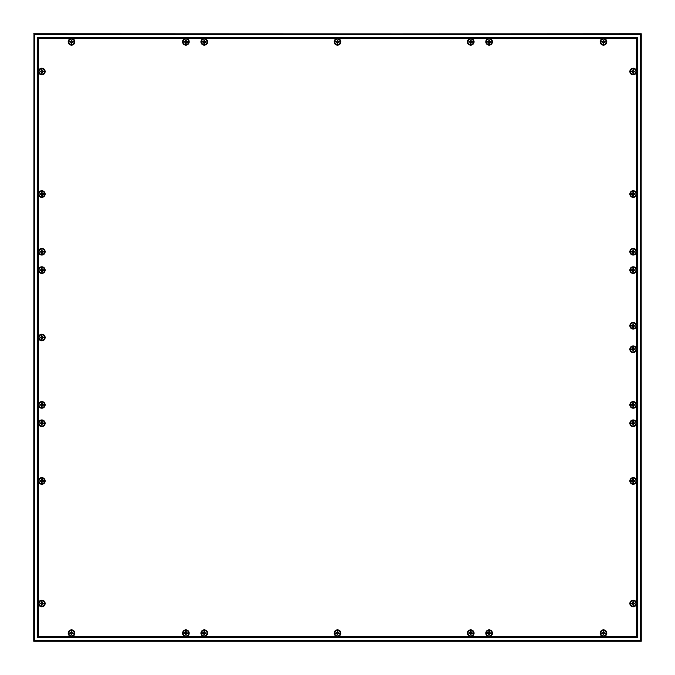 <?xml version="1.0" encoding="UTF-8"?>
<svg xmlns="http://www.w3.org/2000/svg" width="675" height="675" viewBox="0 0 675 675"><rect width="100%" height="100%" fill="white"/><g stroke="black" fill="none" stroke-linecap="round" stroke-linejoin="round"><path stroke-width="1.01" d="M70.715 636.398L38.602 636.398L38.602 38.602L37.218 37.218L637.782 37.218L637.782 637.782L37.218 637.782L37.218 37.218M38.602 636.398L37.741 637.259L37.741 37.741L637.259 37.741L637.782 37.218M604.285 38.602L636.398 38.602L636.398 636.398L637.259 637.259L37.429 637.571L37.429 37.429L637.571 37.429L637.571 637.571L37.429 637.571L37.429 37.429L637.571 37.429L637.571 637.571L37.218 637.782M34.67 640.33L34.67 34.67L640.33 34.67L640.533 640.533L34.467 640.533L34.155 34.155L640.845 34.155L640.845 640.845L34.155 640.845L34.155 34.155M34.67 34.67L640.845 34.155M640.33 34.67L640.533 640.533L34.155 640.845M34.054 640.946L34.054 34.054L641.25 33.75L640.946 640.946L33.75 641.25L33.953 33.953M636.398 38.602L637.259 37.741L637.259 637.259L637.782 637.782M33.75 33.75L641.048 33.953M641.149 33.851L641.25 641.25L33.75 641.25M640.533 640.533L34.467 640.533L34.467 34.467L640.533 34.467L640.845 640.845M636.398 636.398L604.285 636.398M602.657 636.398L489.94 636.398M488.303 636.398L471.555 636.398M469.927 636.398L338.318 636.398M336.682 636.398L205.073 636.398M203.445 636.398L186.697 636.398M185.06 636.398L72.343 636.398M38.602 38.602L70.715 38.602M72.343 38.602L185.06 38.602M186.697 38.602L203.445 38.602M205.073 38.602L336.682 38.602M338.318 38.602L469.927 38.602M471.555 38.602L488.303 38.602M489.94 38.602L602.657 38.602M603.585 38.5A3.316 3.316 0 0 1 606.791 41.934A3.316 3.316 0 0 1 603.357 45.132A3.316 3.316 0 0 1 600.159 41.698A3.316 3.316 0 0 1 603.585 38.5A3.316 3.316 0 0 0 600.159 41.698A3.316 3.316 0 0 0 603.357 45.132M601.881 41.968L602.64 41.445A4.067 0.532 -178 0 0 601.805 41.453A3.898 0.506 92 0 0 601.788 41.757A3.898 0.506 92 0 0 601.779 42.061A4.067 0.532 2 0 0 602.615 42.128L601.779 42.061M606.277 41.909A2.81 2.81 0 0 1 603.374 44.626A2.81 2.81 0 0 1 600.666 41.715A2.81 2.81 0 0 1 603.568 39.007A2.81 2.81 0 0 1 606.277 41.909M605.062 41.664L604.311 42.188A4.067 0.532 2 0 0 605.146 42.179A3.898 0.506 -88 0 0 605.154 41.875A3.898 0.506 -88 0 0 605.163 41.572A4.067 0.532 -178 0 0 604.327 41.504L605.163 41.572M604.311 42.188L603.653 42.533L603.72 43.512A4.067 0.532 -88 0 0 603.788 42.677M603.627 43.411L603.104 42.652A4.067 0.532 92 0 0 603.112 43.487A3.898 0.506 2 0 0 603.72 43.512M603.104 42.652L602.615 42.128M602.64 41.445L603.29 41.099L603.222 40.12A4.067 0.532 92 0 0 603.163 40.956M603.323 40.222L603.847 40.981A4.067 0.532 -88 0 0 603.838 40.146A3.898 0.506 -178 0 0 603.222 40.12M603.847 40.981L604.327 41.504M603.29 41.099L602.767 41.588M602.75 42.002L603.239 42.525M603.653 42.533L604.176 42.044M604.192 41.631L603.703 41.108M489.232 38.5A3.316 3.316 0 0 1 492.438 41.934A3.316 3.316 0 0 1 489.004 45.132A3.316 3.316 0 0 1 485.806 41.698A3.316 3.316 0 0 1 489.232 38.5A3.316 3.316 0 0 0 485.806 41.698A3.316 3.316 0 0 0 489.004 45.132M487.527 41.968L488.287 41.445A4.067 0.532 -178 0 0 487.451 41.453A3.898 0.506 92 0 0 487.434 41.757A3.898 0.506 92 0 0 487.426 42.061A4.067 0.532 2 0 0 488.261 42.128L487.426 42.061M491.923 41.909A2.81 2.81 0 0 1 489.021 44.626A2.81 2.81 0 0 1 486.312 41.715A2.81 2.81 0 0 1 489.215 39.007A2.81 2.81 0 0 1 491.923 41.909M490.708 41.664L489.957 42.188A4.067 0.532 2 0 0 490.792 42.179A3.898 0.506 -88 0 0 490.801 41.875A3.898 0.506 -88 0 0 490.809 41.572A4.067 0.532 -178 0 0 489.974 41.504L490.809 41.572M489.957 42.188L489.299 42.533L489.367 43.512A4.067 0.532 -88 0 0 489.434 42.677M489.274 43.411L488.751 42.652A4.067 0.532 92 0 0 488.759 43.487A3.898 0.506 2 0 0 489.367 43.512M488.751 42.652L488.261 42.128M488.287 41.445L488.936 41.099L488.877 40.12A4.067 0.532 92 0 0 488.81 40.956M488.97 40.222L489.493 40.981A4.067 0.532 -88 0 0 489.485 40.146A3.898 0.506 -178 0 0 488.877 40.12M489.493 40.981L489.974 41.504M488.936 41.099L488.413 41.588M488.396 42.002L488.886 42.525M489.299 42.533L489.822 42.044M489.839 41.631L489.35 41.108M337.618 38.5A3.316 3.316 0 0 1 340.816 41.934A3.316 3.316 0 0 1 337.382 45.132A3.316 3.316 0 0 1 334.184 41.698A3.316 3.316 0 0 1 337.618 38.5A3.316 3.316 0 0 0 334.184 41.698A3.316 3.316 0 0 0 337.382 45.132M335.905 41.968L336.665 41.445A4.067 0.532 -178 0 0 335.829 41.453A3.898 0.506 92 0 0 335.812 41.757A3.898 0.506 92 0 0 335.804 42.061A4.067 0.532 2 0 0 336.639 42.128L335.804 42.061M340.31 41.909A2.81 2.81 0 0 1 337.407 44.626A2.81 2.81 0 0 1 334.69 41.715A2.81 2.81 0 0 1 337.593 39.007A2.81 2.81 0 0 1 340.31 41.909M339.095 41.664L338.335 42.188A4.067 0.532 2 0 0 339.171 42.179A3.898 0.506 -88 0 0 339.188 41.875A3.898 0.506 -88 0 0 339.196 41.572A4.067 0.532 -178 0 0 338.361 41.504L339.196 41.572M338.335 42.188L337.686 42.533L337.745 43.512A4.067 0.532 -88 0 0 337.812 42.677M337.652 43.411L337.129 42.652A4.067 0.532 92 0 0 337.137 43.487A3.898 0.506 2 0 0 337.745 43.512M337.129 42.652L336.639 42.128M336.665 41.445L337.314 41.099L337.255 40.12A4.067 0.532 92 0 0 337.188 40.956M337.348 40.222L337.871 40.981A4.067 0.532 -88 0 0 337.863 40.146A3.898 0.506 -178 0 0 337.255 40.12M337.871 40.981L338.361 41.504M337.314 41.099L336.791 41.588M336.783 42.002L337.272 42.525M337.686 42.533L338.209 42.044M338.217 41.631L337.728 41.108M204.373 38.5A3.316 3.316 0 0 1 207.571 41.934A3.316 3.316 0 0 1 204.145 45.132A3.316 3.316 0 0 1 200.939 41.698A3.316 3.316 0 0 1 204.373 38.5A3.316 3.316 0 0 0 200.939 41.698A3.316 3.316 0 0 0 204.145 45.132M202.669 41.968L203.42 41.445A4.067 0.532 -178 0 0 202.584 41.453A3.898 0.506 92 0 0 202.576 41.757A3.898 0.506 92 0 0 202.568 42.061A4.067 0.532 2 0 0 203.403 42.128L202.568 42.061M207.065 41.909A2.81 2.81 0 0 1 204.162 44.626A2.81 2.81 0 0 1 201.454 41.715A2.81 2.81 0 0 1 204.356 39.007A2.81 2.81 0 0 1 207.065 41.909M205.85 41.664L205.09 42.188A4.067 0.532 2 0 0 205.934 42.179A3.898 0.506 -88 0 0 205.943 41.875A3.898 0.506 -88 0 0 205.951 41.572A4.067 0.532 -178 0 0 205.116 41.504L205.951 41.572M205.09 42.188L204.441 42.533L204.508 43.512A4.067 0.532 -88 0 0 204.567 42.677M204.407 43.411L203.892 42.652A4.067 0.532 92 0 0 203.892 43.487A3.898 0.506 2 0 0 204.508 43.512M203.892 42.652L203.403 42.128M203.42 41.445L204.078 41.099L204.01 40.12A4.067 0.532 92 0 0 203.943 40.956M204.103 40.222L204.626 40.981A4.067 0.532 -88 0 0 204.618 40.146A3.898 0.506 -178 0 0 204.01 40.12M204.626 40.981L205.116 41.504M204.078 41.099L203.555 41.588M203.538 42.002L204.027 42.525M204.441 42.533L204.964 42.044M204.981 41.631L204.491 41.108M185.996 38.5A3.316 3.316 0 0 1 189.194 41.934A3.316 3.316 0 0 1 185.768 45.132A3.316 3.316 0 0 1 182.562 41.698A3.316 3.316 0 0 1 185.996 38.5A3.316 3.316 0 0 0 182.562 41.698A3.316 3.316 0 0 0 185.768 45.132M184.292 41.968L185.043 41.445A4.067 0.532 -178 0 0 184.207 41.453A3.898 0.506 92 0 0 184.199 41.757A3.898 0.506 92 0 0 184.191 42.061A4.067 0.532 2 0 0 185.026 42.128L184.191 42.061M188.688 41.909A2.81 2.81 0 0 1 185.785 44.626A2.81 2.81 0 0 1 183.077 41.715A2.81 2.81 0 0 1 185.979 39.007A2.81 2.81 0 0 1 188.688 41.909M187.473 41.664L186.713 42.188A4.067 0.532 2 0 0 187.549 42.179A3.898 0.506 -88 0 0 187.566 41.875A3.898 0.506 -88 0 0 187.574 41.572A4.067 0.532 -178 0 0 186.739 41.504L187.574 41.572M186.713 42.188L186.064 42.533L186.123 43.512A4.067 0.532 -88 0 0 186.19 42.677M186.03 43.411L185.507 42.652A4.067 0.532 92 0 0 185.515 43.487A3.898 0.506 2 0 0 186.123 43.512M185.507 42.652L185.026 42.128M185.043 41.445L185.701 41.099L185.633 40.12A4.067 0.532 92 0 0 185.566 40.956M185.726 40.222L186.249 40.981A4.067 0.532 -88 0 0 186.241 40.146A3.898 0.506 -178 0 0 185.633 40.12M186.249 40.981L186.739 41.504M185.701 41.099L185.178 41.588M185.161 42.002L185.65 42.525M186.064 42.533L186.587 42.044M186.604 41.631L186.114 41.108M71.643 38.5A3.316 3.316 0 0 1 74.841 41.934A3.316 3.316 0 0 1 71.415 45.132A3.316 3.316 0 0 1 68.209 41.698A3.316 3.316 0 0 1 71.643 38.5M69.938 41.968L70.689 41.445A4.067 0.532 -178 0 0 69.854 41.453A3.898 0.506 92 0 0 69.846 41.757A3.898 0.506 92 0 0 69.837 42.061A4.067 0.532 2 0 0 70.672 42.128L69.837 42.061M74.334 41.909A2.81 2.81 0 0 1 71.432 44.626A2.81 2.81 0 0 1 68.723 41.715A2.81 2.81 0 0 1 71.626 39.007A2.81 2.81 0 0 1 74.334 41.909M73.119 41.664L72.36 42.188A4.067 0.532 2 0 0 73.195 42.179A3.898 0.506 -88 0 0 73.212 41.875A3.898 0.506 -88 0 0 73.221 41.572A4.067 0.532 -178 0 0 72.385 41.504L73.221 41.572M72.36 42.188L71.71 42.533L71.778 43.512A4.067 0.532 -88 0 0 71.837 42.677M71.677 43.411L71.153 42.652A4.067 0.532 92 0 0 71.162 43.487A3.898 0.506 2 0 0 71.778 43.512M71.153 42.652L70.672 42.128M70.689 41.445L71.347 41.099L71.28 40.12A4.067 0.532 92 0 0 71.213 40.956M71.373 40.222L71.896 40.981A4.067 0.532 -88 0 0 71.888 40.146A3.898 0.506 -178 0 0 71.28 40.12M71.896 40.981L72.385 41.504M71.347 41.099L70.824 41.588M70.808 42.002L71.297 42.525M71.71 42.533L72.233 42.044M72.25 41.631L71.761 41.108M71.643 629.868A3.316 3.316 0 0 1 74.841 633.302A3.316 3.316 0 0 1 71.415 636.5A3.316 3.316 0 0 1 68.209 633.066A3.316 3.316 0 0 1 71.643 629.868M69.938 633.336L70.689 632.812A4.067 0.532 -178 0 0 69.854 632.821A3.898 0.506 92 0 0 69.846 633.125A3.898 0.506 92 0 0 69.837 633.428A4.067 0.532 2 0 0 70.672 633.496L69.837 633.428M74.334 633.285A2.81 2.81 0 0 1 71.432 635.993A2.81 2.81 0 0 1 68.723 633.091A2.81 2.81 0 0 1 71.626 630.374A2.81 2.81 0 0 1 74.334 633.285M73.119 633.032L72.36 633.555A4.067 0.532 2 0 0 73.195 633.547A3.898 0.506 -88 0 0 73.212 633.243A3.898 0.506 -88 0 0 73.221 632.939A4.067 0.532 -178 0 0 72.385 632.872L73.221 632.939M72.36 633.555L71.71 633.901L71.778 634.88A4.067 0.532 -88 0 0 71.837 634.044M71.677 634.778L71.153 634.019A4.067 0.532 92 0 0 71.162 634.854A3.898 0.506 2 0 0 71.778 634.88M71.153 634.019L70.672 633.496M70.689 632.812L71.347 632.467L71.28 631.488A4.067 0.532 92 0 0 71.213 632.323M71.373 631.589L71.896 632.348A4.067 0.532 -88 0 0 71.888 631.513A3.898 0.506 -178 0 0 71.28 631.488M71.896 632.348L72.385 632.872M71.347 632.467L70.824 632.956M70.808 633.369L71.297 633.892M71.71 633.901L72.233 633.412M72.25 632.998L71.761 632.475M185.996 629.868A3.316 3.316 0 0 1 189.194 633.302A3.316 3.316 0 0 1 185.768 636.5A3.316 3.316 0 0 1 182.562 633.066A3.316 3.316 0 0 1 185.996 629.868A3.316 3.316 0 0 0 182.562 633.066A3.316 3.316 0 0 0 185.768 636.5M184.292 633.336L185.043 632.812A4.067 0.532 -178 0 0 184.207 632.821A3.898 0.506 92 0 0 184.199 633.125A3.898 0.506 92 0 0 184.191 633.428A4.067 0.532 2 0 0 185.026 633.496L184.191 633.428M188.688 633.285A2.81 2.81 0 0 1 185.785 635.993A2.81 2.81 0 0 1 183.077 633.091A2.81 2.81 0 0 1 185.979 630.374A2.81 2.81 0 0 1 188.688 633.285M187.473 633.032L186.713 633.555A4.067 0.532 2 0 0 187.549 633.547A3.898 0.506 -88 0 0 187.566 633.243A3.898 0.506 -88 0 0 187.574 632.939A4.067 0.532 -178 0 0 186.739 632.872L187.574 632.939M186.713 633.555L186.064 633.901L186.123 634.88A4.067 0.532 -88 0 0 186.19 634.044M186.03 634.778L185.507 634.019A4.067 0.532 92 0 0 185.515 634.854A3.898 0.506 2 0 0 186.123 634.88M185.507 634.019L185.026 633.496M185.043 632.812L185.701 632.467L185.633 631.488A4.067 0.532 92 0 0 185.566 632.323M185.726 631.589L186.249 632.348A4.067 0.532 -88 0 0 186.241 631.513A3.898 0.506 -178 0 0 185.633 631.488M186.249 632.348L186.739 632.872M185.701 632.467L185.178 632.956M185.161 633.369L185.65 633.892M186.064 633.901L186.587 633.412M186.604 632.998L186.114 632.475M204.373 629.868A3.316 3.316 0 0 1 207.571 633.302A3.316 3.316 0 0 1 204.145 636.5A3.316 3.316 0 0 1 200.939 633.066A3.316 3.316 0 0 1 204.373 629.868A3.316 3.316 0 0 0 200.939 633.066A3.316 3.316 0 0 0 204.145 636.5M202.669 633.336L203.42 632.812A4.067 0.532 -178 0 0 202.584 632.821A3.898 0.506 92 0 0 202.576 633.125A3.898 0.506 92 0 0 202.568 633.428A4.067 0.532 2 0 0 203.403 633.496L202.568 633.428M207.065 633.285A2.81 2.81 0 0 1 204.162 635.993A2.81 2.81 0 0 1 201.454 633.091A2.81 2.81 0 0 1 204.356 630.374A2.81 2.81 0 0 1 207.065 633.285M205.85 633.032L205.09 633.555A4.067 0.532 2 0 0 205.934 633.547A3.898 0.506 -88 0 0 205.943 633.243A3.898 0.506 -88 0 0 205.951 632.939A4.067 0.532 -178 0 0 205.116 632.872L205.951 632.939M205.09 633.555L204.441 633.901L204.508 634.88A4.067 0.532 -88 0 0 204.567 634.044M204.407 634.778L203.892 634.019A4.067 0.532 92 0 0 203.892 634.854A3.898 0.506 2 0 0 204.508 634.88M203.892 634.019L203.403 633.496M203.42 632.812L204.078 632.467L204.01 631.488A4.067 0.532 92 0 0 203.943 632.323M204.103 631.589L204.626 632.348A4.067 0.532 -88 0 0 204.618 631.513A3.898 0.506 -178 0 0 204.01 631.488M204.626 632.348L205.116 632.872M204.078 632.467L203.555 632.956M203.538 633.369L204.027 633.892M204.441 633.901L204.964 633.412M204.981 632.998L204.491 632.475M337.618 629.868A3.316 3.316 0 0 1 340.816 633.302A3.316 3.316 0 0 1 337.382 636.5A3.316 3.316 0 0 1 334.184 633.066A3.316 3.316 0 0 1 337.618 629.868A3.316 3.316 0 0 0 334.184 633.066A3.316 3.316 0 0 0 337.382 636.5M335.905 633.336L336.665 632.812A4.067 0.532 -178 0 0 335.829 632.821A3.898 0.506 92 0 0 335.812 633.125A3.898 0.506 92 0 0 335.804 633.428A4.067 0.532 2 0 0 336.639 633.496L335.804 633.428M340.31 633.285A2.81 2.81 0 0 1 337.407 635.993A2.81 2.81 0 0 1 334.69 633.091A2.81 2.81 0 0 1 337.593 630.374A2.81 2.81 0 0 1 340.31 633.285M339.095 633.032L338.335 633.555A4.067 0.532 2 0 0 339.171 633.547A3.898 0.506 -88 0 0 339.188 633.243A3.898 0.506 -88 0 0 339.196 632.939A4.067 0.532 -178 0 0 338.361 632.872L339.196 632.939M338.335 633.555L337.686 633.901L337.745 634.88A4.067 0.532 -88 0 0 337.812 634.044M337.652 634.778L337.129 634.019A4.067 0.532 92 0 0 337.137 634.854A3.898 0.506 2 0 0 337.745 634.88M337.129 634.019L336.639 633.496M336.665 632.812L337.314 632.467L337.255 631.488A4.067 0.532 92 0 0 337.188 632.323M337.348 631.589L337.871 632.348A4.067 0.532 -88 0 0 337.863 631.513A3.898 0.506 -178 0 0 337.255 631.488M337.871 632.348L338.361 632.872M337.314 632.467L336.791 632.956M336.783 633.369L337.272 633.892M337.686 633.901L338.209 633.412M338.217 632.998L337.728 632.475M489.232 629.868A3.316 3.316 0 0 1 492.438 633.302A3.316 3.316 0 0 1 489.004 636.5A3.316 3.316 0 0 1 485.806 633.066A3.316 3.316 0 0 1 489.232 629.868A3.316 3.316 0 0 0 485.806 633.066A3.316 3.316 0 0 0 489.004 636.5M487.527 633.336L488.287 632.812A4.067 0.532 -178 0 0 487.451 632.821A3.898 0.506 92 0 0 487.434 633.125A3.898 0.506 92 0 0 487.426 633.428A4.067 0.532 2 0 0 488.261 633.496L487.426 633.428M491.923 633.285A2.81 2.81 0 0 1 489.021 635.993A2.81 2.81 0 0 1 486.312 633.091A2.81 2.81 0 0 1 489.215 630.374A2.81 2.81 0 0 1 491.923 633.285M490.708 633.032L489.957 633.555A4.067 0.532 2 0 0 490.792 633.547A3.898 0.506 -88 0 0 490.801 633.243A3.898 0.506 -88 0 0 490.809 632.939A4.067 0.532 -178 0 0 489.974 632.872L490.809 632.939M489.957 633.555L489.299 633.901L489.367 634.88A4.067 0.532 -88 0 0 489.434 634.044M489.274 634.778L488.751 634.019A4.067 0.532 92 0 0 488.759 634.854A3.898 0.506 2 0 0 489.367 634.88M488.751 634.019L488.261 633.496M488.287 632.812L488.936 632.467L488.877 631.488A4.067 0.532 92 0 0 488.81 632.323M488.97 631.589L489.493 632.348A4.067 0.532 -88 0 0 489.485 631.513A3.898 0.506 -178 0 0 488.877 631.488M489.493 632.348L489.974 632.872M488.936 632.467L488.413 632.956M488.396 633.369L488.886 633.892M489.299 633.901L489.822 633.412M489.839 632.998L489.35 632.475M603.585 629.868A3.316 3.316 0 0 1 606.791 633.302A3.316 3.316 0 0 1 603.357 636.5A3.316 3.316 0 0 1 600.159 633.066A3.316 3.316 0 0 1 603.585 629.868A3.316 3.316 0 0 0 600.159 633.066A3.316 3.316 0 0 0 603.357 636.5M601.881 633.336L602.64 632.812A4.067 0.532 -178 0 0 601.805 632.821A3.898 0.506 92 0 0 601.788 633.125A3.898 0.506 92 0 0 601.779 633.428A4.067 0.532 2 0 0 602.615 633.496L601.779 633.428M606.277 633.285A2.81 2.81 0 0 1 603.374 635.993A2.81 2.81 0 0 1 600.666 633.091A2.81 2.81 0 0 1 603.568 630.374A2.81 2.81 0 0 1 606.277 633.285M605.062 633.032L604.311 633.555A4.067 0.532 2 0 0 605.146 633.547A3.898 0.506 -88 0 0 605.154 633.243A3.898 0.506 -88 0 0 605.163 632.939A4.067 0.532 -178 0 0 604.327 632.872L605.163 632.939M604.311 633.555L603.653 633.901L603.72 634.88A4.067 0.532 -88 0 0 603.788 634.044M603.627 634.778L603.104 634.019A4.067 0.532 92 0 0 603.112 634.854A3.898 0.506 2 0 0 603.72 634.88M603.104 634.019L602.615 633.496M602.64 632.812L603.29 632.467L603.222 631.488A4.067 0.532 92 0 0 603.163 632.323M603.323 631.589L603.847 632.348A4.067 0.532 -88 0 0 603.838 631.513A3.898 0.506 -178 0 0 603.222 631.488M603.847 632.348L604.327 632.872M603.29 632.467L602.767 632.956M602.75 633.369L603.239 633.892M603.653 633.901L604.176 633.412M604.192 632.998L603.703 632.475M470.855 38.5A3.316 3.316 0 0 1 474.061 41.934A3.316 3.316 0 0 1 470.627 45.132A3.316 3.316 0 0 1 467.429 41.698A3.316 3.316 0 0 1 470.855 38.5A3.316 3.316 0 0 0 467.429 41.698A3.316 3.316 0 0 0 470.627 45.132M469.15 41.968L469.91 41.445A4.067 0.532 -178 0 0 469.066 41.453A3.898 0.506 92 0 0 469.057 41.757A3.898 0.506 92 0 0 469.049 42.061A4.067 0.532 2 0 0 469.884 42.128L469.049 42.061M473.546 41.909A2.81 2.81 0 0 1 470.644 44.626A2.81 2.81 0 0 1 467.935 41.715A2.81 2.81 0 0 1 470.838 39.007A2.81 2.81 0 0 1 473.546 41.909M472.331 41.664L471.58 42.188A4.067 0.532 2 0 0 472.416 42.179A3.898 0.506 -88 0 0 472.424 41.875A3.898 0.506 -88 0 0 472.432 41.572A4.067 0.532 -178 0 0 471.597 41.504L472.432 41.572M471.58 42.188L470.922 42.533L470.99 43.512A4.067 0.532 -88 0 0 471.057 42.677M470.897 43.411L470.374 42.652A4.067 0.532 92 0 0 470.382 43.487A3.898 0.506 2 0 0 470.99 43.512M470.374 42.652L469.884 42.128M469.91 41.445L470.559 41.099L470.492 40.12A4.067 0.532 92 0 0 470.433 40.956M470.593 40.222L471.108 40.981A4.067 0.532 -88 0 0 471.108 40.146A3.898 0.506 -178 0 0 470.492 40.12M471.108 40.981L471.597 41.504M470.559 41.099L470.036 41.588M470.019 42.002L470.509 42.525M470.922 42.533L471.445 42.044M471.462 41.631L470.973 41.108M633.302 68.209A3.316 3.316 0 0 1 636.5 71.643A3.316 3.316 0 0 1 633.066 74.841A3.316 3.316 0 0 1 629.868 71.415A3.316 3.316 0 0 1 633.302 68.209M631.589 71.677L632.348 71.153A4.067 0.532 -178 0 0 631.513 71.162A3.898 0.506 92 0 0 631.496 71.466A3.898 0.506 92 0 0 631.488 71.778A4.067 0.532 2 0 0 632.323 71.837L631.488 71.778M635.993 71.626A2.81 2.81 0 0 1 633.091 74.334A2.81 2.81 0 0 1 630.374 71.432A2.81 2.81 0 0 1 633.285 68.723A2.81 2.81 0 0 1 635.993 71.626M634.778 71.373L634.019 71.896A4.067 0.532 2 0 0 634.854 71.888A3.898 0.506 -88 0 0 634.871 71.584A3.898 0.506 -88 0 0 634.88 71.28A4.067 0.532 -178 0 0 634.044 71.213L634.88 71.28M634.019 71.896L633.369 72.25L633.428 73.221A4.067 0.532 -88 0 0 633.496 72.385M633.336 73.119L632.812 72.36A4.067 0.532 92 0 0 632.821 73.195A3.898 0.506 2 0 0 633.428 73.221M632.812 72.36L632.323 71.837M632.348 71.153L632.998 70.808L632.939 69.837A4.067 0.532 92 0 0 632.872 70.672M633.032 69.938L633.555 70.689A4.067 0.532 -88 0 0 633.547 69.854A3.898 0.506 -178 0 0 632.939 69.837M633.555 70.689L634.044 71.213M632.998 70.808L632.475 71.297M632.467 71.71L632.956 72.233M633.369 72.25L633.892 71.761M633.901 71.347L633.412 70.824M633.302 190.73A3.316 3.316 0 0 1 636.5 194.164A3.316 3.316 0 0 1 633.066 197.362A3.316 3.316 0 0 1 629.868 193.936A3.316 3.316 0 0 1 633.302 190.73M631.589 194.197L632.348 193.674A4.067 0.532 -178 0 0 631.513 193.683A3.898 0.506 92 0 0 631.496 193.987A3.898 0.506 92 0 0 631.488 194.299A4.067 0.532 2 0 0 632.323 194.358L631.488 194.299M635.993 194.147A2.81 2.81 0 0 1 633.091 196.855A2.81 2.81 0 0 1 630.374 193.953A2.81 2.81 0 0 1 633.285 191.244A2.81 2.81 0 0 1 635.993 194.147M634.778 193.894L634.019 194.417A4.067 0.532 2 0 0 634.854 194.408A3.898 0.506 -88 0 0 634.871 194.105A3.898 0.506 -88 0 0 634.88 193.801A4.067 0.532 -178 0 0 634.044 193.733L634.88 193.801M634.019 194.417L633.369 194.771L633.428 195.742A4.067 0.532 -88 0 0 633.496 194.906M633.336 195.64L632.812 194.881A4.067 0.532 92 0 0 632.821 195.716A3.898 0.506 2 0 0 633.428 195.742M632.812 194.881L632.323 194.358M632.348 193.674L632.998 193.328L632.939 192.358A4.067 0.532 92 0 0 632.872 193.193M633.032 192.459L633.555 193.21A4.067 0.532 -88 0 0 633.547 192.375A3.898 0.506 -178 0 0 632.939 192.358M633.555 193.21L634.044 193.733M632.998 193.328L632.475 193.818M632.467 194.231L632.956 194.754M633.369 194.771L633.892 194.282M633.901 193.868L633.412 193.345M633.302 248.417A3.316 3.316 0 0 1 636.5 251.851A3.316 3.316 0 0 1 633.066 255.049A3.316 3.316 0 0 1 629.868 251.623A3.316 3.316 0 0 1 633.302 248.417M631.589 251.885L632.348 251.362A4.067 0.532 -178 0 0 631.513 251.37A3.898 0.506 92 0 0 631.496 251.674A3.898 0.506 92 0 0 631.488 251.986A4.067 0.532 2 0 0 632.323 252.045L631.488 251.986M635.993 251.834A2.81 2.81 0 0 1 633.091 254.543A2.81 2.81 0 0 1 630.374 251.64A2.81 2.81 0 0 1 633.285 248.932A2.81 2.81 0 0 1 635.993 251.834M634.778 251.581L634.019 252.104A4.067 0.532 2 0 0 634.854 252.096A3.898 0.506 -88 0 0 634.871 251.792A3.898 0.506 -88 0 0 634.88 251.488A4.067 0.532 -178 0 0 634.044 251.421L634.88 251.488M634.019 252.104L633.369 252.458L633.428 253.429A4.067 0.532 -88 0 0 633.496 252.593M633.336 253.328L632.812 252.568A4.067 0.532 92 0 0 632.821 253.403A3.898 0.506 2 0 0 633.428 253.429M632.812 252.568L632.323 252.045M632.348 251.362L632.998 251.016L632.939 250.045A4.067 0.532 92 0 0 632.872 250.881M633.032 250.147L633.555 250.898A4.067 0.532 -88 0 0 633.547 250.062A3.898 0.506 -178 0 0 632.939 250.045M633.555 250.898L634.044 251.421M632.998 251.016L632.475 251.505M632.467 251.918L632.956 252.442M633.369 252.458L633.892 251.969M633.901 251.556L633.412 251.032M633.066 273.426A3.316 3.316 0 0 0 636.5 270.228A3.316 3.316 0 0 0 633.302 266.794A3.316 3.316 0 0 1 636.5 270.228A3.316 3.316 0 0 1 633.066 273.426A3.316 3.316 0 0 1 629.868 270A3.316 3.316 0 0 1 633.302 266.794M631.589 270.262L632.348 269.747A4.067 0.532 -178 0 0 631.513 269.747A3.898 0.506 92 0 0 631.496 270.059A3.898 0.506 92 0 0 631.488 270.363A4.067 0.532 2 0 0 632.323 270.422L631.488 270.363M635.993 270.211A2.81 2.81 0 0 1 633.091 272.919A2.81 2.81 0 0 1 630.374 270.017A2.81 2.81 0 0 1 633.285 267.308A2.81 2.81 0 0 1 635.993 270.211M634.778 269.958L634.019 270.481A4.067 0.532 2 0 0 634.854 270.473A3.898 0.506 -88 0 0 634.871 270.169A3.898 0.506 -88 0 0 634.88 269.865A4.067 0.532 -178 0 0 634.044 269.806L634.88 269.865M634.019 270.481L633.369 270.835L633.428 271.806A4.067 0.532 -88 0 0 633.496 270.97M633.336 271.704L632.812 270.945A4.067 0.532 92 0 0 632.821 271.789A3.898 0.506 2 0 0 633.428 271.806M632.812 270.945L632.323 270.422M632.348 269.747L632.998 269.392L632.939 268.422A4.067 0.532 92 0 0 632.872 269.257M633.032 268.523L633.555 269.283A4.067 0.532 -88 0 0 633.547 268.439A3.898 0.506 -178 0 0 632.939 268.422M633.555 269.283L634.044 269.806M632.998 269.392L632.475 269.882M632.467 270.295L632.956 270.818M633.369 270.835L633.892 270.346M633.901 269.933L633.412 269.409M633.302 322.439A3.316 3.316 0 0 1 636.5 325.873A3.316 3.316 0 0 1 633.066 329.071A3.316 3.316 0 0 1 629.868 325.645A3.316 3.316 0 0 1 633.302 322.439M631.589 325.907L632.348 325.392A4.067 0.532 -178 0 0 631.513 325.392A3.898 0.506 92 0 0 631.496 325.704A3.898 0.506 92 0 0 631.488 326.008A4.067 0.532 2 0 0 632.323 326.067L631.488 326.008M635.993 325.856A2.81 2.81 0 0 1 633.091 328.565A2.81 2.81 0 0 1 630.374 325.662A2.81 2.81 0 0 1 633.285 322.954A2.81 2.81 0 0 1 635.993 325.856M634.778 325.603L634.019 326.126A4.067 0.532 2 0 0 634.854 326.118A3.898 0.506 -88 0 0 634.871 325.814A3.898 0.506 -88 0 0 634.88 325.51A4.067 0.532 -178 0 0 634.044 325.443L634.88 325.51M634.019 326.126L633.369 326.481L633.428 327.451A4.067 0.532 -88 0 0 633.496 326.616M633.336 327.35L632.812 326.59A4.067 0.532 92 0 0 632.821 327.434A3.898 0.506 2 0 0 633.428 327.451M632.812 326.59L632.323 326.067M632.348 325.392L632.998 325.038L632.939 324.067A4.067 0.532 92 0 0 632.872 324.903M633.032 324.169L633.555 324.92A4.067 0.532 -88 0 0 633.547 324.084A3.898 0.506 -178 0 0 632.939 324.067M633.555 324.92L634.044 325.443M632.998 325.038L632.475 325.527M632.467 325.941L632.956 326.464M633.369 326.481L633.892 325.991M633.901 325.578L633.412 325.055M633.066 600.159A3.316 3.316 0 0 0 629.868 603.585A3.316 3.316 0 0 0 633.302 606.791A3.316 3.316 0 0 0 636.5 603.357A3.316 3.316 0 0 0 633.066 600.159A3.316 3.316 0 0 1 636.5 603.357A3.316 3.316 0 0 1 633.302 606.791M631.589 603.323L632.348 603.847A4.067 0.532 178 0 1 631.513 603.838A3.898 0.506 -92 0 1 631.496 603.534A3.898 0.506 -92 0 1 631.488 603.222A4.067 0.532 -2 0 1 632.323 603.163L631.488 603.222M630.374 603.568A2.81 2.81 0 0 0 633.285 606.277A2.81 2.81 0 0 0 635.993 603.374A2.81 2.81 0 0 0 633.091 600.666A2.81 2.81 0 0 0 630.374 603.568M634.778 603.627L634.019 603.104A4.067 0.532 -2 0 1 634.854 603.112A3.898 0.506 88 0 1 634.871 603.416A3.898 0.506 88 0 1 634.88 603.72A4.067 0.532 178 0 1 634.044 603.788L634.88 603.72M633.555 604.311A4.067 0.532 88 0 1 633.547 605.146A3.898 0.506 178 0 1 632.939 605.163A4.067 0.532 -92 0 1 632.872 604.327L633.445 605.053L634.044 603.788M632.348 603.847L632.872 604.327M632.812 602.64A4.067 0.532 -92 0 1 632.821 601.805A3.898 0.506 -2 0 1 633.428 601.779A4.067 0.532 88 0 1 633.496 602.615L632.922 601.898L632.323 603.163M634.019 603.104L633.496 602.615M633.901 603.653L633.412 604.176M633.369 602.75L633.892 603.239M632.467 603.29L632.956 602.767M632.998 604.192L632.475 603.703M633.066 477.638A3.316 3.316 0 0 0 629.868 481.064A3.316 3.316 0 0 0 633.302 484.27A3.316 3.316 0 0 0 636.5 480.836A3.316 3.316 0 0 0 633.066 477.638A3.316 3.316 0 0 1 636.5 480.836A3.316 3.316 0 0 1 633.302 484.27M631.589 480.803L632.348 481.326A4.067 0.532 178 0 1 631.513 481.317A3.898 0.506 -92 0 1 631.496 481.013A3.898 0.506 -92 0 1 631.488 480.701A4.067 0.532 -2 0 1 632.323 480.642L631.488 480.701M630.374 481.047A2.81 2.81 0 0 0 633.285 483.756A2.81 2.81 0 0 0 635.993 480.853A2.81 2.81 0 0 0 633.091 478.145A2.81 2.81 0 0 0 630.374 481.047M634.778 481.106L634.019 480.583A4.067 0.532 -2 0 1 634.854 480.592A3.898 0.506 88 0 1 634.871 480.895A3.898 0.506 88 0 1 634.88 481.199A4.067 0.532 178 0 1 634.044 481.267L634.88 481.199M633.555 481.79A4.067 0.532 88 0 1 633.547 482.625A3.898 0.506 178 0 1 632.939 482.642A4.067 0.532 -92 0 1 632.872 481.807L633.445 482.532L634.044 481.267M632.348 481.326L632.872 481.807M632.812 480.119A4.067 0.532 -92 0 1 632.821 479.284A3.898 0.506 -2 0 1 633.428 479.258A4.067 0.532 88 0 1 633.496 480.094L632.922 479.377L632.323 480.642M634.019 480.583L633.496 480.094M633.901 481.132L633.412 481.655M633.369 480.229L633.892 480.718M632.467 480.769L632.956 480.246M632.998 481.672L632.475 481.182M633.066 419.951A3.316 3.316 0 0 0 629.868 423.377A3.316 3.316 0 0 0 633.302 426.583A3.316 3.316 0 0 0 636.5 423.149A3.316 3.316 0 0 0 633.066 419.951M631.589 423.115L632.348 423.638A4.067 0.532 178 0 1 631.513 423.63A3.898 0.506 -92 0 1 631.496 423.326A3.898 0.506 -92 0 1 631.488 423.014A4.067 0.532 -2 0 1 632.323 422.955L631.488 423.014M630.374 423.36A2.81 2.81 0 0 0 633.285 426.068A2.81 2.81 0 0 0 635.993 423.166A2.81 2.81 0 0 0 633.091 420.457A2.81 2.81 0 0 0 630.374 423.36M634.778 423.419L634.019 422.896A4.067 0.532 -2 0 1 634.854 422.904A3.898 0.506 88 0 1 634.871 423.208A3.898 0.506 88 0 1 634.88 423.512A4.067 0.532 178 0 1 634.044 423.579L634.88 423.512M633.555 424.102A4.067 0.532 88 0 1 633.547 424.938A3.898 0.506 178 0 1 632.939 424.955A4.067 0.532 -92 0 1 632.872 424.119L633.445 424.845L634.044 423.579M632.348 423.638L632.872 424.119M632.812 422.432A4.067 0.532 -92 0 1 632.821 421.597A3.898 0.506 -2 0 1 633.428 421.571A4.067 0.532 88 0 1 633.496 422.407L632.922 421.689L632.323 422.955M634.019 422.896L633.496 422.407M633.901 423.444L633.412 423.968M633.369 422.542L633.892 423.031M632.467 423.082L632.956 422.558M632.998 423.984L632.475 423.495M633.066 401.574A3.316 3.316 0 0 0 629.868 405A3.316 3.316 0 0 0 633.302 408.206A3.316 3.316 0 0 0 636.5 404.772A3.316 3.316 0 0 0 633.066 401.574M631.589 404.738L632.348 405.253A4.067 0.532 178 0 1 631.513 405.253A3.898 0.506 -92 0 1 631.496 404.941A3.898 0.506 -92 0 1 631.488 404.637A4.067 0.532 -2 0 1 632.323 404.578L631.488 404.637M630.374 404.983A2.81 2.81 0 0 0 633.285 407.692A2.81 2.81 0 0 0 635.993 404.789A2.81 2.81 0 0 0 633.091 402.081A2.81 2.81 0 0 0 630.374 404.983M634.778 405.042L634.019 404.519A4.067 0.532 -2 0 1 634.854 404.527A3.898 0.506 88 0 1 634.871 404.831A3.898 0.506 88 0 1 634.88 405.135A4.067 0.532 178 0 1 634.044 405.194L634.88 405.135M633.555 405.717A4.067 0.532 88 0 1 633.547 406.561A3.898 0.506 178 0 1 632.939 406.578A4.067 0.532 -92 0 1 632.872 405.743L633.445 406.46L634.044 405.194M632.348 405.253L632.872 405.743M632.812 404.055A4.067 0.532 -92 0 1 632.821 403.211A3.898 0.506 -2 0 1 633.428 403.194A4.067 0.532 88 0 1 633.496 404.03L632.922 403.312L632.323 404.578M634.019 404.519L633.496 404.03M633.901 405.067L633.412 405.591M633.369 404.165L633.892 404.654M632.467 404.705L632.956 404.182M632.998 405.608L632.475 405.118M633.066 345.929A3.316 3.316 0 0 0 629.868 349.355A3.316 3.316 0 0 0 633.302 352.561A3.316 3.316 0 0 0 636.5 349.127A3.316 3.316 0 0 0 633.066 345.929M631.589 349.093L632.348 349.608A4.067 0.532 178 0 1 631.513 349.608A3.898 0.506 -92 0 1 631.496 349.296A3.898 0.506 -92 0 1 631.488 348.992A4.067 0.532 -2 0 1 632.323 348.933L631.488 348.992M630.374 349.338A2.81 2.81 0 0 0 633.285 352.046A2.81 2.81 0 0 0 635.993 349.144A2.81 2.81 0 0 0 633.091 346.435A2.81 2.81 0 0 0 630.374 349.338M634.778 349.397L634.019 348.874A4.067 0.532 -2 0 1 634.854 348.882A3.898 0.506 88 0 1 634.871 349.186A3.898 0.506 88 0 1 634.88 349.49A4.067 0.532 178 0 1 634.044 349.557L634.88 349.49M633.555 350.08A4.067 0.532 88 0 1 633.547 350.916A3.898 0.506 178 0 1 632.939 350.933A4.067 0.532 -92 0 1 632.872 350.097L633.445 350.823L634.044 349.557M632.348 349.608L632.872 350.097M632.812 348.41A4.067 0.532 -92 0 1 632.821 347.566A3.898 0.506 -2 0 1 633.428 347.549A4.067 0.532 88 0 1 633.496 348.384L632.922 347.667L632.323 348.933M634.019 348.874L633.496 348.384M633.901 349.422L633.412 349.945M633.369 348.519L633.892 349.009M632.467 349.059L632.956 348.536M632.998 349.962L632.475 349.473M41.934 74.841A3.316 3.316 0 0 0 45.132 71.415A3.316 3.316 0 0 0 41.698 68.209A3.316 3.316 0 0 0 38.5 71.643A3.316 3.316 0 0 0 41.934 74.841M43.411 71.677L42.652 71.153A4.067 0.532 -2 0 1 43.487 71.162A3.898 0.506 88 0 1 43.504 71.466A3.898 0.506 88 0 1 43.512 71.778A4.067 0.532 178 0 1 42.677 71.837L43.512 71.778M44.626 71.432A2.81 2.81 0 0 0 41.715 68.723A2.81 2.81 0 0 0 39.007 71.626A2.81 2.81 0 0 0 41.909 74.334A2.81 2.81 0 0 0 44.626 71.432M40.222 71.373L40.981 71.896A4.067 0.532 178 0 1 40.146 71.888A3.898 0.506 -92 0 1 40.129 71.584A3.898 0.506 -92 0 1 40.12 71.28A4.067 0.532 -2 0 1 40.956 71.213L40.12 71.28M41.445 70.689A4.067 0.532 -92 0 1 41.453 69.854A3.898 0.506 -2 0 1 42.061 69.837A4.067 0.532 88 0 1 42.128 70.672L41.555 69.947L40.956 71.213M42.652 71.153L42.128 70.672M42.188 72.36A4.067 0.532 88 0 1 42.179 73.195A3.898 0.506 178 0 1 41.572 73.221A4.067 0.532 -92 0 1 41.504 72.385L42.078 73.103L42.677 71.837M40.981 71.896L41.504 72.385M41.099 71.347L41.588 70.824M41.631 72.25L41.108 71.761M42.533 71.71L42.044 72.233M42.002 70.808L42.525 71.297M41.934 197.362A3.316 3.316 0 0 0 45.132 193.936A3.316 3.316 0 0 0 41.698 190.73A3.316 3.316 0 0 0 38.5 194.164A3.316 3.316 0 0 0 41.934 197.362M43.411 194.197L42.652 193.674A4.067 0.532 -2 0 1 43.487 193.683A3.898 0.506 88 0 1 43.504 193.987A3.898 0.506 88 0 1 43.512 194.299A4.067 0.532 178 0 1 42.677 194.358L43.512 194.299M44.626 193.953A2.81 2.81 0 0 0 41.715 191.244A2.81 2.81 0 0 0 39.007 194.147A2.81 2.81 0 0 0 41.909 196.855A2.81 2.81 0 0 0 44.626 193.953M40.222 193.894L40.981 194.417A4.067 0.532 178 0 1 40.146 194.408A3.898 0.506 -92 0 1 40.129 194.105A3.898 0.506 -92 0 1 40.12 193.801A4.067 0.532 -2 0 1 40.956 193.733L40.12 193.801M41.445 193.21A4.067 0.532 -92 0 1 41.453 192.375A3.898 0.506 -2 0 1 42.061 192.358A4.067 0.532 88 0 1 42.128 193.193L41.555 192.468L40.956 193.733M42.652 193.674L42.128 193.193M42.188 194.881A4.067 0.532 88 0 1 42.179 195.716A3.898 0.506 178 0 1 41.572 195.742A4.067 0.532 -92 0 1 41.504 194.906L42.078 195.623L42.677 194.358M40.981 194.417L41.504 194.906M41.099 193.868L41.588 193.345M41.631 194.771L41.108 194.282M42.533 194.231L42.044 194.754M42.002 193.328L42.525 193.818M41.934 255.049A3.316 3.316 0 0 0 45.132 251.623A3.316 3.316 0 0 0 41.698 248.417A3.316 3.316 0 0 0 38.5 251.851A3.316 3.316 0 0 0 41.934 255.049M43.411 251.885L42.652 251.362A4.067 0.532 -2 0 1 43.487 251.37A3.898 0.506 88 0 1 43.504 251.674A3.898 0.506 88 0 1 43.512 251.986A4.067 0.532 178 0 1 42.677 252.045L43.512 251.986M44.626 251.64A2.81 2.81 0 0 0 41.715 248.932A2.81 2.81 0 0 0 39.007 251.834A2.81 2.81 0 0 0 41.909 254.543A2.81 2.81 0 0 0 44.626 251.64M40.222 251.581L40.981 252.104A4.067 0.532 178 0 1 40.146 252.096A3.898 0.506 -92 0 1 40.129 251.792A3.898 0.506 -92 0 1 40.12 251.488A4.067 0.532 -2 0 1 40.956 251.421L40.12 251.488M41.445 250.898A4.067 0.532 -92 0 1 41.453 250.062A3.898 0.506 -2 0 1 42.061 250.045A4.067 0.532 88 0 1 42.128 250.881L41.555 250.155L40.956 251.421M42.652 251.362L42.128 250.881M42.188 252.568A4.067 0.532 88 0 1 42.179 253.403A3.898 0.506 178 0 1 41.572 253.429A4.067 0.532 -92 0 1 41.504 252.593L42.078 253.311L42.677 252.045M40.981 252.104L41.504 252.593M41.099 251.556L41.588 251.032M41.631 252.458L41.108 251.969M42.533 251.918L42.044 252.442M42.002 251.016L42.525 251.505M41.934 273.426A3.316 3.316 0 0 0 45.132 270A3.316 3.316 0 0 0 41.698 266.794A3.316 3.316 0 0 0 38.5 270.228A3.316 3.316 0 0 0 41.934 273.426A3.316 3.316 0 0 1 38.5 270.228A3.316 3.316 0 0 1 41.698 266.794M43.411 270.262L42.652 269.747A4.067 0.532 -2 0 1 43.487 269.747A3.898 0.506 88 0 1 43.504 270.059A3.898 0.506 88 0 1 43.512 270.363A4.067 0.532 178 0 1 42.677 270.422L43.512 270.363M44.626 270.017A2.81 2.81 0 0 0 41.715 267.308A2.81 2.81 0 0 0 39.007 270.211A2.81 2.81 0 0 0 41.909 272.919A2.81 2.81 0 0 0 44.626 270.017M40.222 269.958L40.981 270.481A4.067 0.532 178 0 1 40.146 270.473A3.898 0.506 -92 0 1 40.129 270.169A3.898 0.506 -92 0 1 40.12 269.865A4.067 0.532 -2 0 1 40.956 269.806L40.12 269.865M41.445 269.283A4.067 0.532 -92 0 1 41.453 268.439A3.898 0.506 -2 0 1 42.061 268.422A4.067 0.532 88 0 1 42.128 269.257L41.555 268.54L40.956 269.806M42.652 269.747L42.128 269.257M42.188 270.945A4.067 0.532 88 0 1 42.179 271.789A3.898 0.506 178 0 1 41.572 271.806A4.067 0.532 -92 0 1 41.504 270.97L42.078 271.688L42.677 270.422M40.981 270.481L41.504 270.97M41.099 269.933L41.588 269.409M41.631 270.835L41.108 270.346M42.533 270.295L42.044 270.818M42.002 269.392L42.525 269.882M41.698 408.206A3.316 3.316 0 0 1 38.5 404.772A3.316 3.316 0 0 1 41.934 401.574A3.316 3.316 0 0 1 45.132 405A3.316 3.316 0 0 1 41.698 408.206M43.411 404.738L42.652 405.253A4.067 0.532 2 0 0 43.487 405.253A3.898 0.506 -88 0 0 43.504 404.941A3.898 0.506 -88 0 0 43.512 404.637A4.067 0.532 -178 0 0 42.677 404.578L43.512 404.637M39.007 404.789A2.81 2.81 0 0 1 41.909 402.081A2.81 2.81 0 0 1 44.626 404.983A2.81 2.81 0 0 1 41.715 407.692A2.81 2.81 0 0 1 39.007 404.789M40.222 405.042L40.981 404.519A4.067 0.532 -178 0 0 40.146 404.527A3.898 0.506 92 0 0 40.129 404.831A3.898 0.506 92 0 0 40.12 405.135A4.067 0.532 2 0 0 40.956 405.194L40.12 405.135M40.981 404.519L41.631 404.165L41.572 403.194A4.067 0.532 92 0 0 41.504 404.03M41.664 403.296L42.188 404.055A4.067 0.532 -88 0 0 42.179 403.211A3.898 0.506 -178 0 0 41.572 403.194M42.188 404.055L42.677 404.578M42.652 405.253L42.002 405.608L42.061 406.578A4.067 0.532 -88 0 0 42.128 405.743M41.968 406.477L41.445 405.717A4.067 0.532 92 0 0 41.453 406.561A3.898 0.506 2 0 0 42.061 406.578M41.445 405.717L40.956 405.194M42.002 405.608L42.525 405.118M42.533 404.705L42.044 404.182M41.631 404.165L41.108 404.654M41.099 405.067L41.588 405.591M41.698 426.583A3.316 3.316 0 0 1 38.5 423.149A3.316 3.316 0 0 1 41.934 419.951A3.316 3.316 0 0 1 45.132 423.377A3.316 3.316 0 0 1 41.698 426.583M43.411 423.115L42.652 423.638A4.067 0.532 2 0 0 43.487 423.63A3.898 0.506 -88 0 0 43.504 423.326A3.898 0.506 -88 0 0 43.512 423.014A4.067 0.532 -178 0 0 42.677 422.955L43.512 423.014M39.007 423.166A2.81 2.81 0 0 1 41.909 420.457A2.81 2.81 0 0 1 44.626 423.36A2.81 2.81 0 0 1 41.715 426.068A2.81 2.81 0 0 1 39.007 423.166M40.222 423.419L40.981 422.896A4.067 0.532 -178 0 0 40.146 422.904A3.898 0.506 92 0 0 40.129 423.208A3.898 0.506 92 0 0 40.12 423.512A4.067 0.532 2 0 0 40.956 423.579L40.12 423.512M40.981 422.896L41.631 422.542L41.572 421.571A4.067 0.532 92 0 0 41.504 422.407M41.664 421.673L42.188 422.432A4.067 0.532 -88 0 0 42.179 421.597A3.898 0.506 -178 0 0 41.572 421.571M42.188 422.432L42.677 422.955M42.652 423.638L42.002 423.984L42.061 424.955A4.067 0.532 -88 0 0 42.128 424.119M41.968 424.853L41.445 424.102A4.067 0.532 92 0 0 41.453 424.938A3.898 0.506 2 0 0 42.061 424.955M41.445 424.102L40.956 423.579M42.002 423.984L42.525 423.495M42.533 423.082L42.044 422.558M41.631 422.542L41.108 423.031M41.099 423.444L41.588 423.968M41.934 477.638A3.316 3.316 0 0 0 38.5 480.836A3.316 3.316 0 0 0 41.698 484.27A3.316 3.316 0 0 1 38.5 480.836A3.316 3.316 0 0 1 41.934 477.638A3.316 3.316 0 0 1 45.132 481.064A3.316 3.316 0 0 1 41.698 484.27M43.411 480.803L42.652 481.326A4.067 0.532 2 0 0 43.487 481.317A3.898 0.506 -88 0 0 43.504 481.013A3.898 0.506 -88 0 0 43.512 480.701A4.067 0.532 -178 0 0 42.677 480.642L43.512 480.701M39.007 480.853A2.81 2.81 0 0 1 41.909 478.145A2.81 2.81 0 0 1 44.626 481.047A2.81 2.81 0 0 1 41.715 483.756A2.81 2.81 0 0 1 39.007 480.853M40.222 481.106L40.981 480.583A4.067 0.532 -178 0 0 40.146 480.592A3.898 0.506 92 0 0 40.129 480.895A3.898 0.506 92 0 0 40.12 481.199A4.067 0.532 2 0 0 40.956 481.267L40.12 481.199M40.981 480.583L41.631 480.229L41.572 479.258A4.067 0.532 92 0 0 41.504 480.094M41.664 479.36L42.188 480.119A4.067 0.532 -88 0 0 42.179 479.284A3.898 0.506 -178 0 0 41.572 479.258M42.188 480.119L42.677 480.642M42.652 481.326L42.002 481.672L42.061 482.642A4.067 0.532 -88 0 0 42.128 481.807M41.968 482.541L41.445 481.79A4.067 0.532 92 0 0 41.453 482.625A3.898 0.506 2 0 0 42.061 482.642M41.445 481.79L40.956 481.267M42.002 481.672L42.525 481.182M42.533 480.769L42.044 480.246M41.631 480.229L41.108 480.718M41.099 481.132L41.588 481.655M41.934 600.159A3.316 3.316 0 0 0 38.5 603.357A3.316 3.316 0 0 0 41.698 606.791A3.316 3.316 0 0 1 38.5 603.357A3.316 3.316 0 0 1 41.934 600.159A3.316 3.316 0 0 1 45.132 603.585A3.316 3.316 0 0 1 41.698 606.791M43.411 603.323L42.652 603.847A4.067 0.532 2 0 0 43.487 603.838A3.898 0.506 -88 0 0 43.504 603.534A3.898 0.506 -88 0 0 43.512 603.222A4.067 0.532 -178 0 0 42.677 603.163L43.512 603.222M39.007 603.374A2.81 2.81 0 0 1 41.909 600.666A2.81 2.81 0 0 1 44.626 603.568A2.81 2.81 0 0 1 41.715 606.277A2.81 2.81 0 0 1 39.007 603.374M40.222 603.627L40.981 603.104A4.067 0.532 -178 0 0 40.146 603.112A3.898 0.506 92 0 0 40.129 603.416A3.898 0.506 92 0 0 40.12 603.72A4.067 0.532 2 0 0 40.956 603.788L40.12 603.72M40.981 603.104L41.631 602.75L41.572 601.779A4.067 0.532 92 0 0 41.504 602.615M41.664 601.881L42.188 602.64A4.067 0.532 -88 0 0 42.179 601.805A3.898 0.506 -178 0 0 41.572 601.779M42.188 602.64L42.677 603.163M42.652 603.847L42.002 604.192L42.061 605.163A4.067 0.532 -88 0 0 42.128 604.327M41.968 605.062L41.445 604.311A4.067 0.532 92 0 0 41.453 605.146A3.898 0.506 2 0 0 42.061 605.163M41.445 604.311L40.956 603.788M42.002 604.192L42.525 603.703M42.533 603.29L42.044 602.767M41.631 602.75L41.108 603.239M41.099 603.653L41.588 604.176M41.934 340.816A3.316 3.316 0 0 0 45.132 337.382A3.316 3.316 0 0 0 41.698 334.184A3.316 3.316 0 0 0 38.5 337.618A3.316 3.316 0 0 0 41.934 340.816M43.411 337.652L42.652 337.129A4.067 0.532 -2 0 1 43.487 337.137A3.898 0.506 88 0 1 43.504 337.441A3.898 0.506 88 0 1 43.512 337.745A4.067 0.532 178 0 1 42.677 337.812L43.512 337.745M44.626 337.407A2.81 2.81 0 0 0 41.715 334.69A2.81 2.81 0 0 0 39.007 337.593A2.81 2.81 0 0 0 41.909 340.31A2.81 2.81 0 0 0 44.626 337.407M40.222 337.348L40.981 337.871A4.067 0.532 178 0 1 40.146 337.863A3.898 0.506 -92 0 1 40.129 337.559A3.898 0.506 -92 0 1 40.12 337.255A4.067 0.532 -2 0 1 40.956 337.188L40.12 337.255M41.445 336.665A4.067 0.532 -92 0 1 41.453 335.829A3.898 0.506 -2 0 1 42.061 335.804A4.067 0.532 88 0 1 42.128 336.639L41.555 335.922L40.956 337.188M42.652 337.129L42.128 336.639M42.188 338.335A4.067 0.532 88 0 1 42.179 339.171A3.898 0.506 178 0 1 41.572 339.196A4.067 0.532 -92 0 1 41.504 338.361L42.078 339.078L42.677 337.812M40.981 337.871L41.504 338.361M41.099 337.314L41.588 336.791M41.631 338.217L41.108 337.728M42.533 337.686L42.044 338.209M42.002 336.783L42.525 337.272M470.855 629.868A3.316 3.316 0 0 1 474.061 633.302A3.316 3.316 0 0 1 470.627 636.5A3.316 3.316 0 0 1 467.429 633.066A3.316 3.316 0 0 1 470.855 629.868A3.316 3.316 0 0 0 467.429 633.066A3.316 3.316 0 0 0 470.627 636.5M469.15 633.336L469.91 632.812A4.067 0.532 -178 0 0 469.066 632.821A3.898 0.506 92 0 0 469.057 633.125A3.898 0.506 92 0 0 469.049 633.428A4.067 0.532 2 0 0 469.884 633.496L469.049 633.428M473.546 633.285A2.81 2.81 0 0 1 470.644 635.993A2.81 2.81 0 0 1 467.935 633.091A2.81 2.81 0 0 1 470.838 630.374A2.81 2.81 0 0 1 473.546 633.285M472.331 633.032L471.58 633.555A4.067 0.532 2 0 0 472.416 633.547A3.898 0.506 -88 0 0 472.424 633.243A3.898 0.506 -88 0 0 472.432 632.939A4.067 0.532 -178 0 0 471.597 632.872L472.432 632.939M471.58 633.555L470.922 633.901L470.99 634.88A4.067 0.532 -88 0 0 471.057 634.044M470.897 634.778L470.374 634.019A4.067 0.532 92 0 0 470.382 634.854A3.898 0.506 2 0 0 470.99 634.88M470.374 634.019L469.884 633.496M469.91 632.812L470.559 632.467L470.492 631.488A4.067 0.532 92 0 0 470.433 632.323M470.593 631.589L471.108 632.348A4.067 0.532 -88 0 0 471.108 631.513A3.898 0.506 -178 0 0 470.492 631.488M471.108 632.348L471.597 632.872M470.559 632.467L470.036 632.956M470.019 633.369L470.509 633.892M470.922 633.901L471.445 633.412M471.462 632.998L470.973 632.475M603.366 45.031A3.215 3.215 0 0 0 606.69 41.926A3.215 3.215 0 0 0 603.585 38.602A3.215 3.215 0 0 0 600.261 41.707A3.215 3.215 0 0 0 603.366 45.031M489.012 45.031A3.215 3.215 0 0 0 492.337 41.926A3.215 3.215 0 0 0 489.232 38.602A3.215 3.215 0 0 0 485.907 41.707A3.215 3.215 0 0 0 489.012 45.031M337.39 45.031A3.215 3.215 0 0 0 340.715 41.926A3.215 3.215 0 0 0 337.61 38.602A3.215 3.215 0 0 0 334.285 41.707A3.215 3.215 0 0 0 337.39 45.031M204.145 45.031A3.215 3.215 0 0 0 207.47 41.926A3.215 3.215 0 0 0 204.373 38.602A3.215 3.215 0 0 0 201.04 41.707A3.215 3.215 0 0 0 204.145 45.031M185.768 45.031A3.215 3.215 0 0 0 189.093 41.926A3.215 3.215 0 0 0 185.988 38.602A3.215 3.215 0 0 0 182.663 41.707A3.215 3.215 0 0 0 185.768 45.031M71.415 45.031A3.215 3.215 0 0 0 74.739 41.926A3.215 3.215 0 0 0 71.634 38.602A3.215 3.215 0 0 0 68.31 41.707A3.215 3.215 0 0 0 71.415 45.031M71.415 636.398A3.215 3.215 0 0 0 74.739 633.293A3.215 3.215 0 0 0 71.634 629.969A3.215 3.215 0 0 0 68.31 633.074A3.215 3.215 0 0 0 71.415 636.398M185.768 636.398A3.215 3.215 0 0 0 189.093 633.293A3.215 3.215 0 0 0 185.988 629.969A3.215 3.215 0 0 0 182.663 633.074A3.215 3.215 0 0 0 185.768 636.398M204.145 636.398A3.215 3.215 0 0 0 207.47 633.293A3.215 3.215 0 0 0 204.373 629.969A3.215 3.215 0 0 0 201.04 633.074A3.215 3.215 0 0 0 204.145 636.398M337.39 636.398A3.215 3.215 0 0 0 340.715 633.293A3.215 3.215 0 0 0 337.61 629.969A3.215 3.215 0 0 0 334.285 633.074A3.215 3.215 0 0 0 337.39 636.398M489.012 636.398A3.215 3.215 0 0 0 492.337 633.293A3.215 3.215 0 0 0 489.232 629.969A3.215 3.215 0 0 0 485.907 633.074A3.215 3.215 0 0 0 489.012 636.398M603.366 636.398A3.215 3.215 0 0 0 606.69 633.293A3.215 3.215 0 0 0 603.585 629.969A3.215 3.215 0 0 0 600.261 633.074A3.215 3.215 0 0 0 603.366 636.398M470.627 45.031A3.215 3.215 0 0 0 473.96 41.926A3.215 3.215 0 0 0 470.855 38.602A3.215 3.215 0 0 0 467.53 41.707A3.215 3.215 0 0 0 470.627 45.031M633.074 74.739A3.215 3.215 0 0 0 636.398 71.634A3.215 3.215 0 0 0 633.293 68.31A3.215 3.215 0 0 0 629.969 71.415A3.215 3.215 0 0 0 633.074 74.739M633.074 197.26A3.215 3.215 0 0 0 636.398 194.155A3.215 3.215 0 0 0 633.293 190.831A3.215 3.215 0 0 0 629.969 193.936A3.215 3.215 0 0 0 633.074 197.26M633.074 254.948A3.215 3.215 0 0 0 636.398 251.843A3.215 3.215 0 0 0 633.293 248.518A3.215 3.215 0 0 0 629.969 251.623A3.215 3.215 0 0 0 633.074 254.948M633.074 273.324A3.215 3.215 0 0 0 636.398 270.228A3.215 3.215 0 0 0 633.293 266.895A3.215 3.215 0 0 0 629.969 270A3.215 3.215 0 0 0 633.074 273.324M633.074 328.97A3.215 3.215 0 0 0 636.398 325.873A3.215 3.215 0 0 0 633.293 322.54A3.215 3.215 0 0 0 629.969 325.645A3.215 3.215 0 0 0 633.074 328.97M633.293 606.69A3.215 3.215 0 0 1 629.969 603.585A3.215 3.215 0 0 1 633.074 600.261A3.215 3.215 0 0 1 636.398 603.366A3.215 3.215 0 0 1 633.293 606.69M633.293 484.169A3.215 3.215 0 0 1 629.969 481.064A3.215 3.215 0 0 1 633.074 477.74A3.215 3.215 0 0 1 636.398 480.845A3.215 3.215 0 0 1 633.293 484.169M633.293 426.482A3.215 3.215 0 0 1 629.969 423.377A3.215 3.215 0 0 1 633.074 420.052A3.215 3.215 0 0 1 636.398 423.157A3.215 3.215 0 0 1 633.293 426.482M633.293 408.105A3.215 3.215 0 0 1 629.969 405A3.215 3.215 0 0 1 633.074 401.676A3.215 3.215 0 0 1 636.398 404.772A3.215 3.215 0 0 1 633.293 408.105M633.293 352.46A3.215 3.215 0 0 1 629.969 349.355A3.215 3.215 0 0 1 633.074 346.03A3.215 3.215 0 0 1 636.398 349.127A3.215 3.215 0 0 1 633.293 352.46M41.707 68.31A3.215 3.215 0 0 1 45.031 71.415A3.215 3.215 0 0 1 41.926 74.739A3.215 3.215 0 0 1 38.602 71.634A3.215 3.215 0 0 1 41.707 68.31M41.707 190.831A3.215 3.215 0 0 1 45.031 193.936A3.215 3.215 0 0 1 41.926 197.26A3.215 3.215 0 0 1 38.602 194.155A3.215 3.215 0 0 1 41.707 190.831M41.707 248.518A3.215 3.215 0 0 1 45.031 251.623A3.215 3.215 0 0 1 41.926 254.948A3.215 3.215 0 0 1 38.602 251.843A3.215 3.215 0 0 1 41.707 248.518M41.707 266.895A3.215 3.215 0 0 1 45.031 270A3.215 3.215 0 0 1 41.926 273.324A3.215 3.215 0 0 1 38.602 270.228A3.215 3.215 0 0 1 41.707 266.895M41.707 408.105A3.215 3.215 0 0 1 38.602 404.772A3.215 3.215 0 0 1 41.926 401.676A3.215 3.215 0 0 0 38.602 404.772A3.215 3.215 0 0 0 41.707 408.105A3.215 3.215 0 0 0 45.031 405A3.215 3.215 0 0 0 41.926 401.676M41.707 426.482A3.215 3.215 0 0 1 38.602 423.157A3.215 3.215 0 0 1 41.926 420.052A3.215 3.215 0 0 0 38.602 423.157A3.215 3.215 0 0 0 41.707 426.482A3.215 3.215 0 0 0 45.031 423.377A3.215 3.215 0 0 0 41.926 420.052M41.707 484.169A3.215 3.215 0 0 1 38.602 480.845A3.215 3.215 0 0 1 41.926 477.74A3.215 3.215 0 0 0 38.602 480.845A3.215 3.215 0 0 0 41.707 484.169A3.215 3.215 0 0 0 45.031 481.064A3.215 3.215 0 0 0 41.926 477.74M41.926 600.261A3.215 3.215 0 0 0 38.602 603.366A3.215 3.215 0 0 0 41.707 606.69A3.215 3.215 0 0 0 45.031 603.585A3.215 3.215 0 0 0 41.926 600.261M41.707 334.285A3.215 3.215 0 0 1 45.031 337.39A3.215 3.215 0 0 1 41.926 340.715A3.215 3.215 0 0 1 38.602 337.61A3.215 3.215 0 0 1 41.707 334.285M470.627 636.398A3.215 3.215 0 0 0 473.96 633.293A3.215 3.215 0 0 0 470.855 629.969A3.215 3.215 0 0 0 467.53 633.074A3.215 3.215 0 0 0 470.627 636.398"/></g></svg>
